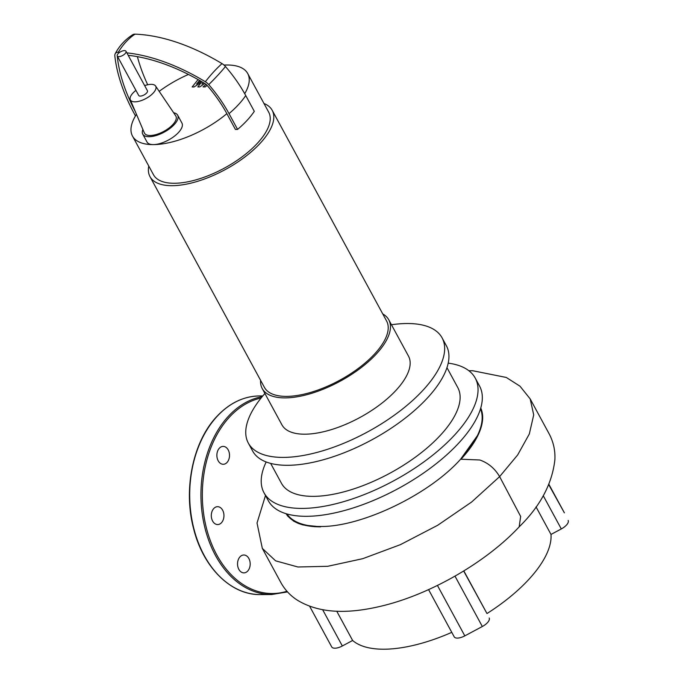 <?xml version="1.0" encoding="UTF-8"?>
<svg xmlns="http://www.w3.org/2000/svg" width="683" height="683" viewBox="0 0 683 683"><rect width="100%" height="100%" fill="white"/><g stroke="black" fill="none" stroke-linecap="round" stroke-linejoin="round"><path stroke-width="1.02" d="M198.079 79.578L192.154 86.972L194.092 86.963L201.459 82.165L197.805 86.946L199.743 86.937L204.763 83.48M200.922 81.2L196.559 84.052L199.615 80.449M203.636 82.797L201.929 84.026L203.107 82.481M206.018 84.342L203.056 86.929L205.267 86.92L207.069 85.349M382.77 313.949A72.005 30.769 151.5 0 1 388.772 319.806L408.485 356.108A72.005 30.769 151.5 0 1 396.089 390.241A72.005 30.769 151.5 0 1 330.939 429.752A72.005 30.769 151.5 0 1 281.925 424.826L262.212 388.525A72.005 30.769 151.5 0 1 260.573 380.294M388.772 319.806A72.005 30.769 151.5 0 1 376.376 353.939A72.005 30.769 151.5 0 1 311.226 393.451A72.005 30.769 151.5 0 1 262.212 388.525M263.979 103.492A69.521 29.71 151.5 0 1 272.193 110.296L386.595 320.993A69.521 29.71 151.5 0 1 374.625 353.948A69.521 29.71 151.5 0 1 311.721 392.093A69.521 29.71 151.5 0 1 264.398 387.338L149.995 176.641A69.521 29.71 151.5 0 1 148.766 166.046M272.193 110.296A69.521 29.71 151.5 0 1 260.223 143.251A69.521 29.71 151.5 0 1 197.319 181.396A69.521 29.71 151.5 0 1 149.995 176.641M224.015 65.081A65.551 28.012 151.5 0 1 247.707 73.516L268.701 112.191A65.551 28.012 151.5 0 1 257.414 143.259A65.551 28.012 151.5 0 1 198.104 179.228A65.551 28.012 151.5 0 1 153.487 174.746L132.493 136.079A65.551 28.012 151.5 0 1 136.463 114.309M126.867 52.864A169.819 95.577 42.7 0 1 205.335 81.729A8.29 4.67 42.7 0 1 208.75 84.615A108.025 60.796 42.7 0 1 229.018 113.634L237.582 129.42L235.422 129.428L226.858 113.643A65.551 28.012 151.5 0 1 153.333 144.608A65.551 28.012 151.5 0 1 132.493 136.079M173.661 112.772A19.867 8.486 151.5 0 1 177.648 115.171A19.867 8.486 151.5 0 1 174.233 124.588A19.867 8.486 151.5 0 1 156.253 135.49A19.867 8.486 151.5 0 1 142.738 134.133A19.867 8.486 151.5 0 1 142.892 129.48M177.648 115.171L181.934 123.06A19.867 8.486 151.5 0 1 178.511 132.476A19.867 8.486 151.5 0 1 153.333 144.608A19.867 8.486 151.5 0 1 147.016 142.021L142.738 134.133M144.659 85.64A14.403 6.156 151.5 0 1 155.579 85.998A14.403 6.156 151.5 0 1 153.231 93.042A14.403 6.156 151.5 0 1 139.938 101.024A14.403 6.156 151.5 0 1 130.282 99.727A14.403 6.156 151.5 0 1 132.878 93.127A14.403 6.156 151.5 0 1 135.934 90.378M155.579 85.998L175.736 115.845A17.878 7.641 151.5 0 1 172.825 124.596A17.878 7.641 151.5 0 1 156.322 134.5A17.878 7.641 151.5 0 1 144.344 132.895L130.282 99.727M159.19 91.343A65.551 28.012 151.5 0 1 188.465 74.447M247.707 73.516A65.551 28.012 151.5 0 1 244.71 93.716M135.473 115.905L134.474 114.052A167.207 94.109 42.7 0 1 114.838 55.972A8.29 4.67 42.7 0 1 115.171 53.786C119.363 45.846 125.254 39.469 132.835 34.654A8.29 4.67 42.7 0 1 135.021 34.15A169.819 95.577 42.7 0 1 222.043 63.63A8.29 4.67 42.7 0 1 225.458 66.524A108.025 60.796 42.7 0 1 245.726 95.543L254.298 111.329A68.531 29.284 -28.5 0 1 237.582 129.42M128.191 55.306A166.763 93.853 42.7 0 1 205.002 83.625A5.233 2.945 42.7 0 1 207.162 85.452A104.969 59.08 42.7 0 1 226.858 113.643M115.171 53.786A8.29 4.67 42.7 0 1 118.313 52.241A169.819 95.577 42.7 0 1 119.721 52.301M135.285 111.517A164.151 92.384 42.7 0 1 117.356 57.022A5.233 2.945 42.7 0 1 117.374 56.202M147.699 84.76A164.151 92.384 42.7 0 1 137.403 56.655M124.417 50.61A4.969 2.126 -28.5 0 0 119.235 52.651A4.969 2.126 -28.5 0 0 117.263 55.997A4.969 2.126 -28.5 0 0 118.842 56.646A4.969 2.126 -28.5 0 0 124.024 54.606A4.969 2.126 -28.5 0 0 125.996 51.259A4.969 2.126 -28.5 0 0 124.417 50.61M125.996 51.259L147.417 90.719A4.969 2.126 151.5 0 1 145.445 94.066A4.969 2.126 151.5 0 1 140.271 96.098A4.969 2.126 151.5 0 1 138.692 95.458L117.263 55.997M448.21 363.134A120.182 51.362 151.5 0 1 475.24 378.1L479.526 385.989A120.182 51.362 151.5 0 1 458.839 442.96A120.182 51.362 151.5 0 1 350.097 508.903A120.182 51.362 151.5 0 1 268.291 500.682L264.014 492.793A120.182 51.362 151.5 0 1 266.174 461.964M475.24 378.1A120.182 51.362 151.5 0 1 454.554 435.071A120.182 51.362 151.5 0 1 345.811 501.015A120.182 51.362 151.5 0 1 264.014 492.793M446.972 367.667L457.781 387.577A100.316 42.867 151.5 0 1 440.518 435.131A100.316 42.867 151.5 0 1 349.747 490.172A100.316 42.867 151.5 0 1 281.464 483.308L270.656 463.398M391.461 324.749A110.245 47.118 151.5 0 1 442.089 337.863L446.375 345.752A110.245 47.118 151.5 0 1 427.396 398.01A110.245 47.118 151.5 0 1 327.644 458.506A110.245 47.118 151.5 0 1 252.599 450.959L248.313 443.071A110.245 47.118 151.5 0 1 264.902 393.468M442.089 337.863A110.245 47.118 151.5 0 1 423.11 390.121A110.245 47.118 151.5 0 1 323.358 450.609A110.245 47.118 151.5 0 1 248.313 443.071M480.508 408.844A110.245 47.118 151.5 0 1 460.624 459.207C428.685 495.021 361.444 526.824 320.882 526.499A110.245 47.118 151.5 0 1 286.928 513.949M265.491 495.508L257.03 523.007L262.323 548.398L275.608 560.837L297.933 566.992L327.703 566.301L362.758 558.677L400.383 544.667L437.649 525.304L471.62 502.031L499.623 476.614C494.791 468.444 488.183 462.903 479.79 459.983L460.624 459.207L478.595 434.004L480.559 429.078L482.574 419.746L482.121 412.208L480.747 408.033A110.791 47.349 151.5 0 1 461.008 459.207M286.049 513.693L287.825 516.228L293.733 521.197L298.232 523.4L303.021 524.954L320.583 526.832A110.791 47.349 151.5 0 1 286.117 513.71M564.354 512.796L548.919 484.367L564.38 512.848A9.929 4.243 -28.5 0 0 564.354 512.796A9.929 4.243 -28.5 0 0 564.32 512.737M564.38 512.848L548.765 484.725M543.25 495.696L561.298 528.941A9.929 4.243 -28.5 0 0 568.162 520.455M561.298 528.941L551.002 534.439A114.223 48.809 151.5 0 1 486.97 613.547L463.672 571.005M454.989 576.136L482.335 626.507A9.929 4.243 -28.5 0 0 489.199 618.021M482.335 626.507L464.816 635.864L437.436 585.433M454.195 636.804L428.574 589.617L454.161 636.744A9.929 4.243 -28.5 0 0 454.195 636.804A9.929 4.243 -28.5 0 0 464.816 635.864M451.779 632.347A114.223 48.809 151.5 0 1 352.633 640.475L342.337 645.981L322.649 609.723M331.716 646.921L309.63 606.239L331.69 646.861A9.929 4.243 -28.5 0 0 331.716 646.921A9.929 4.243 -28.5 0 0 342.337 645.981M336.745 611.217L352.633 640.475M463.825 570.911L486.97 613.547M530.179 398.906L533.713 414.905L529.316 433.987L517.671 454.938L499.623 476.614L520.659 516.442L519.165 526.866C540.244 506.223 552.154 483.854 554.878 459.77C555.364 450.703 553.478 442.114 549.226 433.987L530.179 398.906L520.019 386.211L506.299 377.46L472.815 370.749L468.862 370.724M551.002 534.439L536.027 506.854M222.376 464.201A8.939 6.326 -90.3 0 1 216.878 454.758A8.939 6.326 -90.3 0 1 223.153 446.4A8.939 6.326 -90.3 0 1 224.015 446.477A8.939 6.326 -90.3 0 1 229.505 455.92A8.939 6.326 -90.3 0 1 223.23 464.278A8.939 6.326 -90.3 0 1 222.376 464.201M221.48 522.717A8.939 6.326 -90.3 0 1 217.664 524.561A8.939 6.326 -90.3 0 1 211.645 518.499A8.939 6.326 -90.3 0 1 213.77 508.519A8.939 6.326 -90.3 0 1 217.587 506.684A8.939 6.326 -90.3 0 1 223.606 512.737A8.939 6.326 -90.3 0 1 221.48 522.717M250.132 565.123A8.939 6.326 -90.3 0 1 243.899 572.875A8.939 6.326 -90.3 0 1 237.59 562.749A8.939 6.326 -90.3 0 1 243.822 554.997A8.939 6.326 -90.3 0 1 250.132 565.123M237.547 564.406A8.939 6.326 89.7 0 0 237.547 563.518M211.312 516.092A8.939 6.326 89.7 0 0 211.312 515.204M216.878 455.809A8.939 6.326 89.7 0 0 216.878 454.929M229.018 113.634A68.531 29.284 -28.5 0 0 245.726 95.543M208.75 84.615A68.531 11.159 -40.8 0 0 225.458 66.524M205.335 81.729A68.531 19.363 -58.8 0 1 222.043 63.63M118.313 52.241A68.531 47.366 -87.9 0 1 135.021 34.15M117.587 56.595A65.551 45.462 -6.3 0 0 117.356 57.022M261.085 398.027A98.326 69.572 89.7 0 0 229.497 417.074A98.326 69.572 89.7 0 0 208.878 536.522A98.326 69.572 89.7 0 0 286.954 591.273M262.178 396.669A99.325 70.272 89.7 0 0 228.37 416.288A99.325 70.272 89.7 0 0 215.512 555.518A99.325 70.272 89.7 0 0 271.655 594.526L287.526 591.905M260.419 594.577C231.033 595.26 202.962 567.317 193.537 528.429C183.095 489.079 192.947 441.551 216.835 416.459C229.428 403.047 243.66 396.208 259.549 395.935A99.325 70.272 89.7 0 0 217.134 416.34A99.325 70.272 89.7 0 0 204.277 555.569A99.325 70.272 89.7 0 0 260.419 594.577L271.655 594.526M519.251 526.781C487.047 561.366 432.407 593.348 383.931 605.48C353.563 613.069 322.137 615.238 297.404 600.203C290.463 595.764 284.982 589.933 280.952 582.719L262.323 548.398M259.549 395.935L262.801 395.918"/></g></svg>
